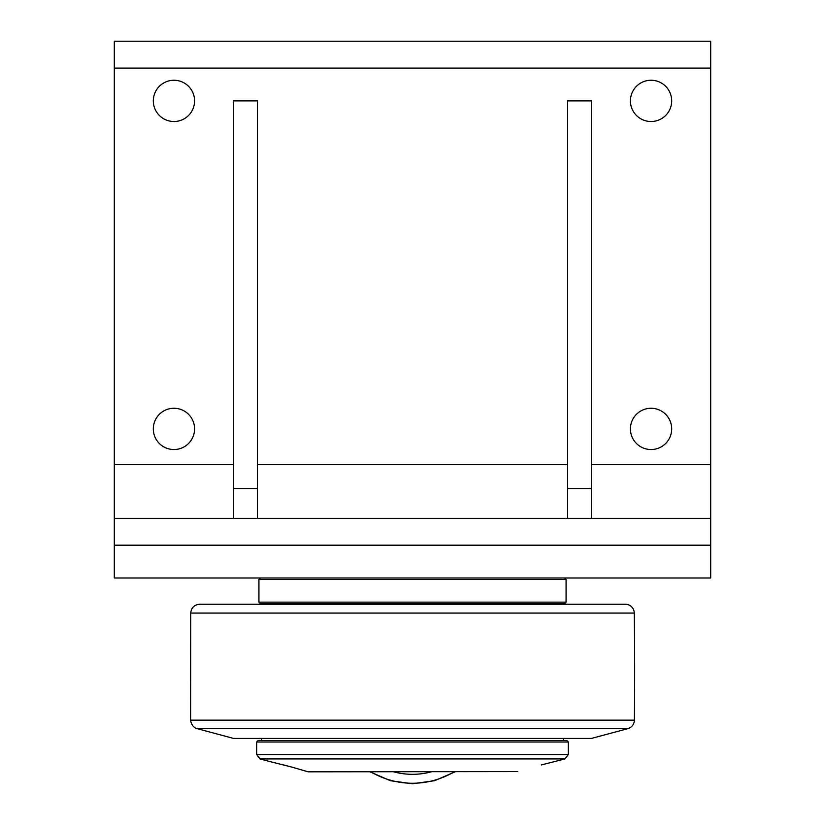 <?xml version="1.0" encoding="UTF-8"?>
<svg xmlns="http://www.w3.org/2000/svg" width="825" height="825" viewBox="0 0 825 825"><rect width="100%" height="100%" fill="white"/><g stroke="black" fill="none" stroke-linecap="round" stroke-linejoin="round"><path stroke-width="1.24" d="M517.76 771.581L308.137 771.818L291.514 767.002L307.24 771.581M568.301 742.005L566.816 740.51L258.184 740.51L256.699 742.005L568.301 742.005L568.301 754.607L256.699 754.607L260.009 758.928L564.991 758.928L568.301 754.607M541.241 764.961L564.991 758.928M291.431 766.982L283.697 764.95M270.311 761.681L291.514 767.002M563.681 603.642L563.681 604.24L261.319 604.24L261.319 603.642M625.329 604.24L199.671 604.24C194.287 604.756 191.307 607.695 190.73 613.068L634.27 613.068A8.941 8.941 0 0 0 625.329 604.24M627.753 728.692L591.412 738.427L233.588 738.427L197.247 728.692L627.753 728.692A8.941 8.941 0 0 0 634.384 720.143A4472.892 4472.892 0 0 0 634.27 613.068M258.926 602.147L260.422 603.642L564.578 603.642L566.074 602.147L258.926 602.147L258.926 579.49L566.074 579.49L564.578 577.995M567.559 488.534L591.412 488.534L591.412 100.887L567.559 100.887L567.559 518.358M591.412 488.534L591.412 518.358M233.588 488.534L257.441 488.534L257.441 100.887L233.588 100.887L233.588 518.358M257.441 488.534L257.441 518.358M114.304 545.191L114.304 577.995L710.696 577.995L710.696 518.358L114.304 518.358L114.304 545.191L710.696 545.191M194.576 428.897A20.625 20.625 0 0 1 163.628 446.768A20.625 20.625 0 0 1 163.628 411.036A20.625 20.625 0 0 1 194.576 428.897M671.684 100.887A20.625 20.625 0 0 1 640.736 118.748A20.625 20.625 0 0 1 640.736 83.026A20.625 20.625 0 0 1 671.684 100.887M194.576 100.887A20.625 20.625 0 0 1 163.628 118.748A20.625 20.625 0 0 1 163.628 83.026A20.625 20.625 0 0 1 194.576 100.887M671.684 428.897A20.625 20.625 0 0 1 640.736 446.768A20.625 20.625 0 0 1 640.736 411.036A20.625 20.625 0 0 1 671.684 428.897M233.588 464.681L114.304 464.681L114.304 518.358M114.304 464.681L114.304 68.083L710.696 68.083L710.696 41.25L114.304 41.25L114.304 68.083M710.696 518.358L710.696 68.083M370.848 771.818A81.52 81.52 0 0 0 454.152 771.818M431.382 771.818A72.579 72.579 0 0 1 393.618 771.818M634.384 720.143L190.616 720.143C191.575 727.712 197.866 729.022 196.309 728.382L197.247 728.692M710.696 464.681L591.412 464.681M567.559 464.681L257.441 464.681M256.699 754.607L256.699 742.005M270.26 761.671L260.009 758.928M369.909 771.818L390.39 780.708L412.5 783.75L434.61 780.708L455.091 771.818M261.618 738.427L261.618 740.51M563.382 738.427L563.382 740.51M190.73 613.068L190.616 720.143M566.074 579.49L566.074 602.147M260.422 577.995L258.926 579.49"/></g></svg>
